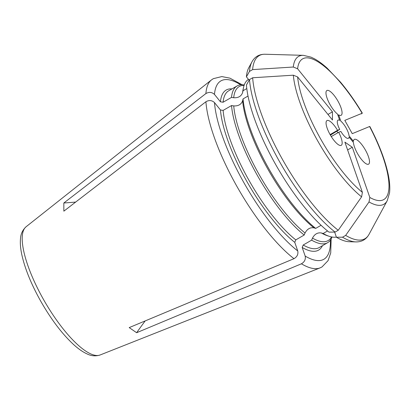 <?xml version="1.0" encoding="UTF-8"?>
<svg xmlns="http://www.w3.org/2000/svg" width="410" height="410" viewBox="0 0 410 410"><rect width="100%" height="100%" fill="white"/><g stroke="black" fill="none" stroke-linecap="round" stroke-linejoin="round"><path stroke-width="0.61" d="M252.632 69.603A105.713 31.79 -120 0 1 265.127 54.248L303.328 55.335A85.341 25.661 60 0 0 293.304 67.025L252.632 69.603L249.485 71.417L246.41 76.829A102.167 30.719 -120 0 1 248.788 67.712L251.955 61.849A105.713 31.79 -120 0 0 249.485 71.417M246.41 76.829L249.152 80.216M293.304 67.025L297.609 68.772A81.216 24.421 -120 0 1 362.132 113.237L361.328 113.893M362.343 113.18L344.81 120.371L352.262 133.655L369.584 126.516A81.216 24.421 -120 0 1 369.82 197.456L352.308 147.246L344.882 142.132L362.394 192.336A81.216 24.421 -120 0 1 297.634 76.942L332.469 120.012L332.443 111.848L297.609 68.772M246.789 88.565L243.017 90.743A90.507 27.214 -120 0 1 243.499 87.581A90.507 27.214 -120 0 1 248.475 79.381M243.017 90.743L242.607 92.599C241.249 96.304 238.282 98.016 233.705 97.739L231.506 97.385A90.507 27.214 -120 0 1 237.113 85.936A90.507 27.214 -120 0 1 244.237 84.988M231.506 97.385L223.096 102.239L220.447 101.818L214.471 94.423C211.903 92.06 209.044 91.778 205.892 93.572L63.832 202.996L63.857 211.16L205.917 101.742C209.069 99.943 211.929 100.224 214.497 102.592L220.472 109.982L223.127 110.408L231.537 105.554L233.731 105.903C238.307 106.18 241.275 104.468 242.633 100.768L243.048 98.907L248.014 96.042M353.425 142.47A14.288 4.295 60 0 0 359.867 157.291A14.288 4.295 60 0 0 368.595 164.164A14.288 4.295 60 0 0 365.177 149.64A14.288 4.295 60 0 0 354.312 139.41A14.288 4.295 60 0 0 353.42 141.245L349.064 135.859A10.481 3.152 -120 0 0 340.843 121.165L338.65 114.872A14.288 4.295 60 0 0 341.161 115.271A14.288 4.295 60 0 0 337.737 100.747A14.288 4.295 60 0 0 326.872 90.518A14.288 4.295 60 0 0 328.241 101.05A14.288 4.295 60 0 0 337.538 114.113L339.721 120.381A10.481 3.152 -120 0 0 337.363 121.093A10.481 3.152 -120 0 0 339.716 129.416L337.548 130.308A14.288 4.295 60 0 0 326.975 120.571A14.288 4.295 60 0 0 330.393 135.1A14.288 4.295 60 0 0 341.258 145.325A14.288 4.295 60 0 0 338.67 132.302L340.833 131.41A10.481 3.152 -120 0 0 347.306 138.319A10.481 3.152 -120 0 0 349.069 137.083L353.425 142.47M293.334 75.189A85.341 25.661 60 0 0 361.599 196.841L338.24 230.271A105.713 31.79 -120 0 1 252.657 77.767L293.334 75.189L297.634 76.942M361.599 196.841L362.394 192.336M252.657 77.767L249.511 79.581L246.436 84.998A102.167 30.719 -120 0 0 329.005 232.127L335.093 232.091A105.713 31.79 -120 0 1 249.511 79.581M338.24 230.271L335.093 232.091M321.081 225.285L315.705 228.39A90.507 27.214 -120 0 1 243.048 98.907M315.705 228.39L313.952 227.852C310.175 227.248 307.208 228.964 305.05 232.993L304.194 235.032A90.507 27.214 -120 0 1 231.537 105.554M304.194 235.032L295.784 239.886L294.754 242.351L297.757 250.966C298.377 254.277 297.122 256.85 293.99 258.679L129.206 327.6L136.632 332.72A476.348 384.006 124.6 0 1 145.166 320.928M337.845 132.778A2.86 0.861 60 0 0 336.882 131.297M330.419 135.141L339.716 129.416M331.982 237.021A90.507 27.214 -120 0 1 327.595 242.715A90.507 27.214 -120 0 1 311.626 240.152L303.215 245.006L302.18 247.466L305.189 256.081C305.809 259.397 304.548 261.964 301.417 263.799L136.632 332.72M369.026 201.956A85.341 25.661 60 0 0 387.219 200.69L369.051 234.31A105.713 31.79 -120 0 1 345.666 235.391L369.026 201.956L369.82 197.456M345.666 235.391L342.519 237.205L336.431 237.246L334.632 232.091M369.051 234.31C366.176 239.466 361.784 242.002 355.88 241.91L349.223 241.721A102.167 30.719 -120 0 1 336.431 237.246M336.369 237.067A90.507 27.214 -120 0 1 329.368 236.36A90.507 27.214 -120 0 1 323.136 233.505L321.384 232.972C317.606 232.367 314.639 234.079 312.476 238.113L311.626 240.152M327.539 230.963L323.136 233.505M352.749 141.635L353.42 141.245M331.28 136.566L338.67 132.302M330.111 134.603L337.548 130.308M337.942 115.282L338.65 114.872M347.613 149.958L352.308 147.246M327.959 114.436L332.443 111.848M63.832 202.996A476.348 402.236 179.8 0 0 75.665 202.063M242.607 92.599A88.929 26.742 -120 0 1 243.074 89.559L243.499 87.581M233.705 97.739A88.929 26.742 -120 0 1 244.093 85.403M223.096 102.239A90.507 27.214 -120 0 1 228.703 90.789L237.113 85.936M220.447 101.818A92.414 27.788 -120 0 1 231.993 88.893M214.471 94.423A102.987 30.97 -120 0 1 240.742 84.814M205.892 93.572A108.645 32.672 -120 0 1 211.483 79.909L213.297 78.674L221.836 76.573L229.938 78.161L242.187 84.773M313.952 227.852A88.929 26.742 -120 0 1 242.633 100.768M305.05 232.993A88.929 26.742 -120 0 1 233.731 105.903M295.784 239.886A90.507 27.214 -120 0 1 223.127 110.408M294.754 242.351A92.414 27.788 -120 0 1 220.472 109.982M297.757 250.966A102.987 30.97 -120 0 1 214.497 102.592M293.99 258.679A108.645 32.672 -120 0 1 206.035 103.212A108.645 32.672 -120 0 1 205.917 101.742M301.417 263.799A108.645 32.672 -120 0 0 319.995 267.92L100.112 354.983A74.102 22.283 -120 0 1 43.194 298.926A74.102 22.283 -120 0 1 22.386 242.648A74.102 22.283 -120 0 1 26.102 226.75L211.483 79.909M330.383 240.132A102.987 30.97 -120 0 1 305.189 256.081M322.475 245.667A92.414 27.788 -120 0 1 302.18 247.466M355.88 241.91A105.713 31.79 -120 0 1 342.519 237.205M327.595 242.715L319.185 247.568A90.507 27.214 -120 0 1 303.215 245.006M331.552 236.939A88.929 26.742 -120 0 1 312.476 238.113M329.368 236.36L327.446 235.74A88.929 26.742 -120 0 1 321.384 232.972M265.127 54.248C259.222 54.156 254.83 56.693 251.955 61.849M303.328 55.335L311.011 57.139L314.296 58.712C318.339 60.905 322.629 64.052 327.165 68.157L340.484 82.143C348.121 91.256 355.403 101.588 362.337 113.155M319.995 267.92L321.947 266.982L328.046 260.668L330.721 252.934L331.147 238.902M387.219 200.69L389.5 193.136C390.176 187.78 389.69 181.281 388.044 173.635C384.923 159.516 378.85 143.797 369.82 126.48M100.112 354.983C95.617 356.387 91.261 356.029 87.033 353.897C82.825 351.99 78.351 348.879 73.61 344.569C62.002 333.812 50.948 319.185 40.452 300.694C31.165 284.007 24.969 268.745 21.863 254.907C20.505 248.644 20.049 243.217 20.5 238.62C20.767 233.895 22.637 229.938 26.102 226.75"/></g></svg>
